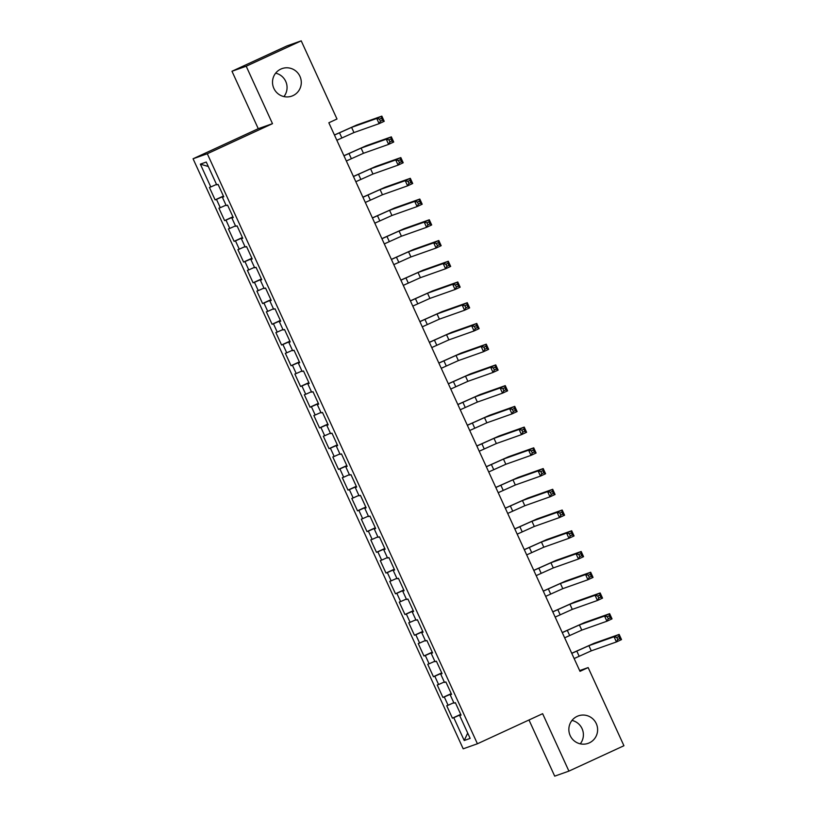 <?xml version="1.0" encoding="UTF-8"?>
<svg xmlns="http://www.w3.org/2000/svg" width="817" height="817" viewBox="0 0 817 817"><rect width="100%" height="100%" fill="white"/><g stroke="black" fill="none" stroke-linecap="round" stroke-linejoin="round"><path stroke-width="1.23" d="M571.982 720.42A14.594 14.359 -109.5 0 1 580.264 743.838M577.159 716.346A14.594 14.359 -109.5 0 1 596.533 724.199A14.594 14.359 -109.5 0 1 588.097 743.368A14.594 14.359 -109.5 0 1 569.929 735.014A14.594 14.359 -109.5 0 1 577.159 716.346M275.646 73.162A14.594 14.359 -109.5 0 1 283.928 96.58M280.823 69.088A14.594 14.359 -109.5 0 1 300.207 76.951A14.594 14.359 -109.5 0 1 291.771 96.12A14.594 14.359 -109.5 0 1 273.593 87.766A14.594 14.359 -109.5 0 1 280.823 69.088M528.987 719.981L554.702 776.15L568.918 771.115L623.933 745.737L588.148 667.571L579.651 670.583M193.067 158.774L463.198 748.811L477.424 743.776L207.293 153.749L193.067 158.774L258.264 128.688L272.49 123.663L246.203 66.228L231.977 71.263L258.264 128.688M231.977 71.263L286.992 45.885L301.218 40.85L246.203 66.228M208.304 166.505L200.349 164.146L210.786 186.95L209.428 187.44L215.116 199.879L216.485 199.389L220.284 207.681L218.915 208.172L224.614 220.61L225.982 220.12L229.771 228.413L228.413 228.903L234.101 241.342L235.47 240.862L239.269 249.154L237.9 249.634L243.599 262.073L244.957 261.593L248.756 269.886L247.398 270.366L253.086 282.805L254.455 282.325L258.254 290.617L256.885 291.097L262.584 303.536L263.942 303.056L267.741 311.348L266.373 311.828L272.071 324.267L273.44 323.787L277.229 332.08L275.87 332.56L281.559 344.999L282.927 344.519L286.726 352.811L285.358 353.291L291.056 365.73L292.425 365.25L296.214 373.543L294.855 374.023L300.544 386.461L301.912 385.981L305.711 394.274L304.343 394.754L310.041 407.193L311.4 406.713L315.199 415.005L313.84 415.485L319.529 427.924L320.897 427.444L324.696 435.737L323.328 436.217L329.026 448.656L330.385 448.176L334.184 456.468L332.815 456.948L338.514 469.387L339.882 468.907L343.671 477.199L342.313 477.679L348.001 490.118L349.37 489.638L353.169 497.931L351.8 498.411L357.499 510.85L358.867 510.37L362.656 518.662L361.298 519.142L366.986 531.591L368.355 531.101L372.154 539.394L370.785 539.884L376.484 552.323L377.842 551.832L381.641 560.125L380.283 560.615L385.971 573.054L387.34 572.564L391.139 580.856L389.77 581.347L395.469 593.785L396.827 593.295L400.626 601.588L399.258 602.078L404.956 614.517L406.325 614.027L410.114 622.319L408.755 622.809L414.444 635.248L415.812 634.768L419.611 643.061L418.243 643.541L423.941 655.98L425.31 655.5L429.099 663.792L427.74 664.272L433.429 676.711L434.797 676.231L438.596 684.523L437.228 685.003L442.926 697.442L444.285 696.962L448.084 705.255L446.725 705.735L452.414 718.174L460.717 714.344M200.349 164.146L206.272 162.052L216.709 184.856L218.078 184.376L223.766 196.815L222.408 197.295L226.207 205.588L227.565 205.108L233.264 217.547L231.895 218.027L235.694 226.319L237.063 225.839L242.751 238.278L241.393 238.758L245.182 247.051L246.55 246.571L252.249 259.009L250.88 259.489L254.679 267.792L256.038 267.302L261.736 279.741L260.368 280.231L264.167 288.524L265.535 288.033L271.234 300.472L269.865 300.962L273.664 309.255L275.023 308.765L280.721 321.204L279.353 321.694L283.152 329.986L284.52 329.496L290.209 341.935L288.85 342.425L292.649 350.718L294.008 350.227L299.706 362.666L298.338 363.156L302.137 371.449L303.505 370.969L309.194 383.408L307.835 383.888L311.624 392.18L312.993 391.7L318.691 404.139L317.323 404.619L321.122 412.912L322.48 412.432L328.179 424.871L326.81 425.351L330.609 433.643L331.978 433.163L337.676 445.602L336.308 446.082L340.107 454.375L341.465 453.895L347.164 466.333L345.795 466.813L349.594 475.106L350.963 474.626L356.651 487.065L355.293 487.545L359.092 495.837L360.45 495.357L366.149 507.796L364.78 508.276L368.579 516.569L369.948 516.089L375.636 528.528L374.278 529.008L378.067 537.3L379.435 536.82L385.134 549.259L383.765 549.739L387.564 558.031L388.923 557.551L394.621 569.99L393.253 570.47L397.052 578.763L398.42 578.283L404.119 590.722L402.75 591.202L406.549 599.494L407.908 599.014L413.606 611.453L412.238 611.933L416.037 620.226L417.405 619.746L423.094 632.184L421.735 632.664L425.534 640.957L426.893 640.477L432.591 652.916L431.223 653.396L435.022 661.699L436.39 661.208L442.079 673.647L440.72 674.137L444.509 682.43L445.878 681.94L451.576 694.379L450.208 694.869L454.007 703.161L455.365 702.671L461.064 715.11L459.695 715.6L470.143 738.405L464.219 740.498L453.782 717.694L452.414 718.174M301.218 40.85L336.992 119.006L328.842 122.775L579.999 671.339L588.148 667.571M448.084 705.255L453.803 702.712M444.285 696.962L451.321 693.837M459.695 715.6L460.992 714.967M438.596 684.523L444.305 681.981M434.797 676.231L441.834 673.106M450.208 694.869L451.505 694.236M429.099 663.792L434.818 661.249M425.31 655.5L432.336 652.374M440.72 674.137L442.017 673.504M419.611 643.061L425.33 640.518M415.812 634.768L422.849 631.643M431.223 653.396L432.52 652.773M410.114 622.319L415.833 619.786M406.325 614.027L413.351 610.902M421.735 632.664L423.032 632.041M400.626 601.588L406.345 599.055M396.827 593.295L403.864 590.17M412.238 611.933L413.535 611.31M391.139 580.856L396.848 578.324M387.34 572.564L394.376 569.439M402.75 591.202L404.047 590.579M381.641 560.125L387.36 557.592M377.842 551.832L384.878 548.707M393.253 570.47L394.55 569.847M372.154 539.394L377.863 536.861M368.355 531.101L375.391 527.976M383.765 549.739L385.062 549.106M362.656 518.662L368.375 516.13M358.867 510.37L365.893 507.245M374.278 529.008L375.575 528.374M353.169 497.931L358.888 495.388M349.37 489.638L356.406 486.513M364.78 508.276L366.077 507.643M343.671 477.199L349.39 474.657M339.882 468.907L346.908 465.782M355.293 487.545L356.59 486.912M334.184 456.468L339.903 453.925M330.385 448.176L337.421 445.051M345.795 466.813L347.092 466.18M324.696 435.737L330.405 433.194M320.897 427.444L327.934 424.319M336.308 446.082L337.605 445.449M315.199 415.005L320.918 412.462M311.4 406.713L318.436 403.588M326.81 425.351L328.107 424.717M305.711 394.274L311.42 391.731M301.912 385.981L308.949 382.856M317.323 404.619L318.62 403.986M296.214 373.543L301.933 371M292.425 365.25L299.451 362.125M307.835 383.888L309.132 383.255M286.726 352.811L292.445 350.268M282.927 344.519L289.964 341.394M298.338 363.156L299.635 362.523M277.229 332.08L282.948 329.537M273.44 323.787L280.466 320.662M288.85 342.425L290.147 341.792M267.741 311.348L273.46 308.806M263.942 303.056L270.978 299.931M279.353 321.694L280.65 321.061M258.254 290.617L263.962 288.074M254.455 282.325L261.491 279.2M269.865 300.962L271.162 300.329M248.756 269.886L254.475 267.343M244.957 261.593L251.993 258.468M260.368 280.231L261.665 279.598M239.269 249.154L244.977 246.611M235.47 240.862L242.506 237.737M250.88 259.489L252.177 258.866M229.771 228.413L235.49 225.88M225.982 220.12L233.008 216.995M241.393 238.758L242.69 238.135M220.284 207.681L226.003 205.149M216.485 199.389L223.521 196.264M231.895 218.027L233.192 217.404M210.786 186.95L216.505 184.417M222.408 197.295L223.705 196.672M272.49 123.663L207.293 153.749M568.918 771.115L542.631 713.69L477.424 743.776M453.782 717.694L460.819 714.569M467.702 733.063L464.219 740.498M215.116 199.879L223.419 196.049M224.614 220.61L232.906 216.781M234.101 241.342L242.404 237.512M243.599 262.073L251.891 258.243M253.086 282.805L261.389 278.975M262.584 303.536L270.876 299.706M272.071 324.267L280.364 320.438M281.559 344.999L289.861 341.169M291.056 365.73L299.349 361.9M300.544 386.461L308.846 382.632M310.041 407.193L318.334 403.363M319.529 427.924L327.831 424.094M329.026 448.656L337.319 444.826M338.514 469.387L346.817 465.567M348.001 490.118L356.304 486.299M357.499 510.85L365.791 507.03M366.986 531.591L375.289 527.762M376.484 552.323L384.776 548.493M385.971 573.054L394.274 569.224M395.469 593.785L403.761 589.956M404.956 614.517L413.259 610.687M414.444 635.248L422.746 631.418M423.941 655.98L432.234 652.15M433.429 676.711L441.731 672.881M442.926 697.442L451.219 693.613M336.849 140.248L353.965 132.558L379.129 123.653L376.749 118.475L381.845 116.126L356.692 125.021L334.439 134.979M334.48 135.06L351.596 127.37L376.749 118.475L379.497 119.149L380.446 121.222L382.479 120.283L381.529 118.21L379.497 119.149M381.529 118.21L381.845 116.126L384.225 121.304L379.129 123.653L380.446 121.222M384.225 121.304L382.479 120.283M346.337 160.98L363.463 153.29L388.616 144.384L386.247 139.207L391.343 136.858L366.179 145.753L343.926 155.71M343.967 155.802L361.083 148.102L386.247 139.207L388.984 139.881L389.934 141.954L391.976 141.014L391.026 138.941L388.984 139.881M391.026 138.941L391.343 136.858L393.712 142.035L388.616 144.384L389.934 141.954M393.712 142.035L391.976 141.014M355.834 181.711L372.95 174.021L398.114 165.116L395.734 159.938L400.83 157.589L375.667 166.484L353.424 176.441M353.455 176.533L370.581 168.833L395.734 159.938L398.482 160.612L399.421 162.685L401.464 161.746L400.514 159.672L398.482 160.612M400.514 159.672L400.83 157.589L403.2 162.767L398.114 165.116L399.421 162.685M403.2 162.767L401.464 161.746M365.322 202.442L382.438 194.752L407.601 185.847L405.232 180.669L410.318 178.32L385.164 187.216L362.911 197.173M362.952 197.265L380.068 189.564L405.232 180.669L407.969 181.343L408.919 183.416L410.951 182.477L410.001 180.404L407.969 181.343M410.001 180.404L410.318 178.32L412.697 183.498L407.601 185.847L408.919 183.416M412.697 183.498L410.951 182.477M374.819 223.174L391.935 215.484L417.089 206.578L414.719 201.401L419.815 199.052L394.652 207.947L372.409 217.904M372.44 217.996L389.566 210.306L414.719 201.401L417.456 202.075L418.406 204.148L420.449 203.208L419.499 201.135L417.456 202.075M419.499 201.135L419.815 199.052L422.185 204.23L417.089 206.578L418.406 204.148M422.185 204.23L420.449 203.208M384.307 243.905L401.423 236.215L426.586 227.32L424.217 222.132L429.303 219.783L404.149 228.678L381.896 238.635M381.937 238.727L399.053 231.037L424.217 222.132L426.954 222.806L427.904 224.879L429.936 223.94L428.986 221.867L426.954 222.806M428.986 221.867L429.303 219.783L431.682 224.961L426.586 227.32L427.904 224.879M431.682 224.961L429.936 223.94M393.804 264.637L410.92 256.947L436.074 248.051L433.704 242.863L438.8 240.515L413.637 249.42L391.384 259.367M391.425 259.459L408.541 251.769L433.704 242.863L436.441 243.537L437.391 245.611L439.434 244.671L438.484 242.598L436.441 243.537M438.484 242.598L438.8 240.515L441.17 245.692L436.074 248.051L437.391 245.611M441.17 245.692L439.434 244.671M403.292 285.368L420.408 277.678L445.571 268.783L443.192 263.595L448.288 261.246L423.135 270.151L400.881 280.098M400.922 280.19L418.038 272.5L443.192 263.595L445.939 264.269L446.889 266.342L448.921 265.402L447.971 263.329L445.939 264.269M447.971 263.329L448.288 261.246L450.667 266.424L445.571 268.783L446.889 266.342M450.667 266.424L448.921 265.402M412.779 306.099L429.905 298.409L455.059 289.514L452.689 284.326L457.786 281.977L432.622 290.883L410.369 300.84M410.41 300.922L427.526 293.232L452.689 284.326L455.426 285L456.376 287.073L458.419 286.134L457.469 284.061L455.426 285M457.469 284.061L457.786 281.977L460.155 287.165L455.059 289.514L456.376 287.073M460.155 287.165L458.419 286.134M422.277 326.831L439.393 319.141L464.556 310.246L462.177 305.058L467.273 302.709L442.109 311.614L419.867 321.571M419.907 321.653L437.024 313.963L462.177 305.058L464.924 305.732L465.864 307.805L467.906 306.865L466.956 304.792L464.924 305.732M466.956 304.792L467.273 302.709L469.642 307.897L464.556 310.246L465.864 307.805M469.642 307.897L467.906 306.865M431.764 347.562L448.88 339.872L474.044 330.977L471.675 325.789L476.76 323.44L451.607 332.345L429.354 342.303M429.395 342.384L446.511 334.694L471.675 325.789L474.411 326.463L475.361 328.536L477.394 327.597L476.444 325.523L474.411 326.463M476.444 325.523L476.76 323.44L479.14 328.628L474.044 330.977L475.361 328.536M479.14 328.628L477.394 327.597M441.262 368.304L458.378 360.603L483.531 351.708L481.162 346.52L486.258 344.171L461.094 353.077L438.852 363.034M438.882 363.116L456.009 355.426L481.162 346.52L483.899 347.194L484.849 349.267L486.891 348.328L485.941 346.255L483.899 347.194M485.941 346.255L486.258 344.171L488.627 349.359L483.531 351.708L484.849 349.267M488.627 349.359L486.891 348.328M450.749 389.035L467.865 381.335L493.029 372.44L490.66 367.252L495.745 364.903L470.592 373.808L448.339 383.765M448.38 383.847L465.496 376.157L490.66 367.252L493.397 367.926L494.346 369.999L496.379 369.059L495.429 366.986L493.397 367.926M495.429 366.986L495.745 364.903L498.125 370.091L493.029 372.44L494.346 369.999M498.125 370.091L496.379 369.059M460.247 409.766L477.363 402.076L502.516 393.171L500.147 387.983L505.243 385.634L480.079 394.54L457.826 404.497M457.867 404.578L474.983 396.888L500.147 387.983L502.884 388.657L503.834 390.73L505.876 389.791L504.926 387.718L502.884 388.657M504.926 387.718L505.243 385.634L507.612 390.822L502.516 393.171L503.834 390.73M507.612 390.822L505.876 389.791M469.734 430.498L486.85 422.808L512.014 413.902L509.634 408.714L514.73 406.366L489.577 415.271L467.324 425.228M467.365 425.31L484.481 417.62L509.634 408.714L512.382 409.388L513.331 411.462L515.364 410.522L514.414 408.449L512.382 409.388M514.414 408.449L514.73 406.366L517.11 411.554L512.014 413.902L513.331 411.462M517.11 411.554L515.364 410.522M479.222 451.229L496.348 443.539L521.501 434.634L519.132 429.456L524.228 427.097L499.064 436.002L476.811 445.959M476.852 446.041L493.968 438.351L519.132 429.456L521.869 430.12L522.819 432.193L524.861 431.253L523.911 429.18L521.869 430.12M523.911 429.18L524.228 427.097L526.597 432.285L521.501 434.634L522.819 432.193M526.597 432.285L524.861 431.253M488.719 471.96L505.835 464.27L530.999 455.365L528.619 450.187L533.715 447.828L508.552 456.734L486.309 466.691M486.35 466.773L503.466 459.083L528.619 450.187L531.367 450.851L532.306 452.935L534.349 451.985L533.399 449.912L531.367 450.851M533.399 449.912L533.715 447.828L536.085 453.016L530.999 455.365L532.306 452.935M536.085 453.016L534.349 451.985M498.207 492.692L515.323 485.002L540.486 476.097L538.117 470.919L543.203 468.57L518.049 477.465L495.796 487.422M495.837 487.504L512.953 479.814L538.117 470.919L540.854 471.593L541.804 473.666L543.836 472.726L542.886 470.643L540.854 471.593M542.886 470.643L543.203 468.57L545.582 473.748L540.486 476.097L541.804 473.666M545.582 473.748L543.836 472.726M507.704 513.423L524.82 505.733L549.974 496.828L547.604 491.65L552.701 489.301L527.537 498.196L505.294 508.154M505.325 508.235L522.451 500.545L547.604 491.65L550.341 492.324L551.291 494.397L553.334 493.458L552.384 491.385L550.341 492.324M552.384 491.385L552.701 489.301L555.07 494.479L549.974 496.828L551.291 494.397M555.07 494.479L553.334 493.458M517.192 534.155L534.308 526.465L559.471 517.559L557.102 512.382L562.188 510.033L537.035 518.928L514.781 528.885M514.822 528.967L531.938 521.277L557.102 512.382L559.839 513.056L560.789 515.129L562.821 514.189L561.871 512.116L559.839 513.056M561.871 512.116L562.188 510.033L564.567 515.21L559.471 517.559L560.789 515.129M564.567 515.21L562.821 514.189M526.689 554.886L543.805 547.196L568.959 538.291L566.589 533.113L571.686 530.764L546.522 539.659L524.269 549.616M524.31 549.708L541.426 542.008L566.589 533.113L569.326 533.787L570.276 535.86L572.319 534.921L571.369 532.847L569.326 533.787M571.369 532.847L571.686 530.764L574.055 535.942L568.959 538.291L570.276 535.86M574.055 535.942L572.319 534.921M536.177 575.617L553.293 567.927L578.456 559.022L576.077 553.844L581.173 551.495L556.02 560.391L533.767 570.348M533.807 570.44L550.924 562.739L576.077 553.844L578.824 554.518L579.774 556.591L581.806 555.652L580.856 553.579L578.824 554.518M580.856 553.579L581.173 551.495L583.552 556.673L578.456 559.022L579.774 556.591M583.552 556.673L581.806 555.652M545.664 596.349L562.79 588.659L587.944 579.753L585.575 574.576L590.671 572.227L565.507 581.122L543.254 591.079M543.295 591.171L560.411 583.471L585.575 574.576L588.311 575.25L589.261 577.323L591.304 576.383L590.354 574.31L588.311 575.25M590.354 574.31L590.671 572.227L593.04 577.405L587.944 579.753L589.261 577.323M593.04 577.405L591.304 576.383M555.162 617.08L572.278 609.39L597.441 600.485L595.062 595.307L600.158 592.958L575.005 601.853L552.752 611.81M552.792 611.902L569.909 604.212L595.062 595.307L597.809 595.981L598.749 598.054L600.791 597.115L599.841 595.042L597.809 595.981M599.841 595.042L600.158 592.958L602.527 598.136L597.441 600.485L598.749 598.054M602.527 598.136L600.791 597.115M564.649 637.811L581.775 630.121L606.929 621.226L604.56 616.038L609.645 613.69L584.492 622.585L562.239 632.542M562.28 632.634L579.396 624.944L604.56 616.038L607.297 616.712L608.246 618.786L610.279 617.846L609.329 615.773L607.297 616.712M609.329 615.773L609.645 613.69L612.025 618.867L606.929 621.226L608.246 618.786M612.025 618.867L610.279 617.846M574.147 658.543L591.263 650.853L616.416 641.958L614.047 636.77L619.143 634.421L593.979 643.326L571.737 653.273M571.767 653.365L588.894 645.675L614.047 636.77L616.784 637.444L617.734 639.517L619.776 638.577L618.826 636.504L616.784 637.444M618.826 636.504L619.143 634.421L621.512 639.599L616.416 641.958L617.734 639.517M621.512 639.599L619.776 638.577M339.484 132.752L341.853 137.94M351.596 127.37L353.965 132.558M348.971 153.484L351.351 158.672M361.083 148.102L363.463 153.29M358.469 174.215L360.838 179.403M370.581 168.833L372.95 174.021M367.956 194.946L370.336 200.134M380.068 189.564L382.438 194.752M377.454 215.678L379.823 220.866M389.566 210.306L391.935 215.484M386.941 236.409L389.321 241.597M399.053 231.037L401.423 236.215M396.439 257.151L398.808 262.328M408.541 251.769L410.92 256.947M405.926 277.882L408.296 283.06M418.038 272.5L420.408 277.678M415.414 298.613L417.793 303.791M427.526 293.232L429.905 298.409M424.911 319.345L427.281 324.523M437.024 313.963L439.393 319.141M434.399 340.076L436.778 345.254M446.511 334.694L448.88 339.872M443.897 360.808L446.266 365.985M456.009 355.426L458.378 360.603M453.384 381.539L455.763 386.717M465.496 376.157L467.865 381.335M462.882 402.27L465.251 407.448M474.983 396.888L477.363 402.076M472.369 423.002L474.738 428.179M484.481 417.62L486.85 422.808M481.856 443.733L484.236 448.921M493.968 438.351L496.348 443.539M491.354 464.464L493.723 469.652M503.466 459.083L505.835 464.27M500.841 485.196L503.221 490.384M512.953 479.814L515.323 485.002M510.339 505.927L512.708 511.115M522.451 500.545L524.82 505.733M519.826 526.659L522.206 531.847M531.938 521.277L534.308 526.465M529.324 547.39L531.693 552.578M541.426 542.008L543.805 547.196M538.812 568.121L541.181 573.309M550.924 562.739L553.293 567.927M548.299 588.853L550.678 594.041M560.411 583.471L562.79 588.659M557.797 609.584L560.166 614.772M569.909 604.212L572.278 609.39M567.284 630.316L569.663 635.503M579.396 624.944L581.775 630.121M576.782 651.057L579.151 656.235M588.894 645.675L591.263 650.853"/></g></svg>
